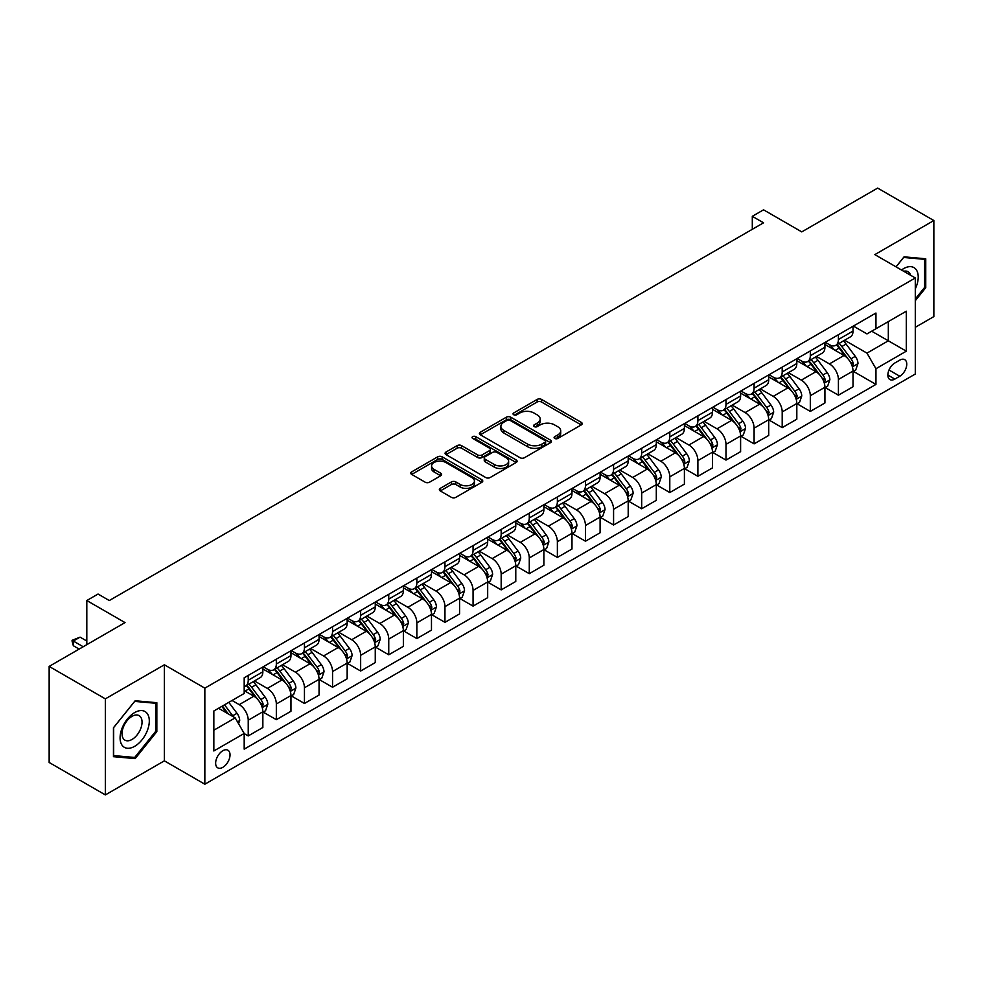 <?xml version="1.0" encoding="UTF-8"?>
<svg xmlns="http://www.w3.org/2000/svg" width="983" height="983" viewBox="0 0 983 983"><rect width="100%" height="100%" fill="white"/><g stroke="black" fill="none" stroke-linecap="round" stroke-linejoin="round"><path stroke-width="1.47" d="M554.744 438.443A2.187 1.266 0 0 0 557.828 438.443L581.272 424.914A3.121 1.806 0 0 0 582.194 423.636A3.121 1.806 0 0 0 581.272 422.358L541.559 399.43A3.121 1.806 0 0 0 537.136 399.43L513.691 412.971A2.187 1.266 0 0 0 513.052 413.855A2.187 1.266 0 0 0 513.691 414.752A2.187 1.266 0 0 0 516.788 414.752L519.823 412.995A9.99 5.763 0 0 1 533.941 412.995L537.246 414.912A9.99 5.763 0 0 1 540.171 418.991A9.99 5.763 0 0 1 537.246 423.059L534.211 424.816A2.187 1.266 0 0 0 533.572 425.7A2.187 1.266 0 0 0 534.211 426.597A2.187 1.266 0 0 0 537.308 426.597L540.343 424.84A9.99 5.763 0 0 1 554.461 424.84L557.779 426.757A9.99 5.763 0 0 1 560.703 430.837A9.99 5.763 0 0 1 557.779 434.916L554.744 436.661A2.187 1.266 0 0 0 554.105 437.558A2.187 1.266 0 0 0 554.744 438.443L554.744 436.661M222.834 767.33A10.174 5.873 120 0 0 229.481 758.372A10.174 5.873 120 0 0 227.921 750.213A10.174 5.873 120 0 0 222.834 750.717A10.174 5.873 120 0 0 216.186 759.687A10.174 5.873 120 0 0 217.747 767.834A10.174 5.873 120 0 0 222.834 767.33M440.261 488.367A3.121 1.806 0 0 0 439.352 489.632A3.121 1.806 0 0 0 440.261 490.91L451.406 497.349A3.121 1.806 0 0 0 455.817 497.349L481.854 482.309A3.121 1.806 0 0 0 482.776 481.031A3.121 1.806 0 0 0 481.854 479.765L442.141 456.825A3.121 1.806 0 0 0 437.718 456.825L411.68 471.865A3.121 1.806 0 0 0 410.771 473.13A3.121 1.806 0 0 0 411.68 474.408L425.147 482.186A3.121 1.806 0 0 0 429.559 482.186L440.703 475.747A3.121 1.806 0 0 0 441.613 474.47A3.121 1.806 0 0 0 440.703 473.204L434.031 469.346A8.343 4.817 0 0 1 431.586 465.942A8.343 4.817 0 0 1 436.735 461.482A8.343 4.817 0 0 1 445.827 462.526L471.987 477.627A8.343 4.817 0 0 1 474.433 481.031A8.343 4.817 0 0 1 469.272 485.491A8.343 4.817 0 0 1 460.179 484.447L455.817 481.928A3.121 1.806 0 0 0 451.406 481.928L440.261 488.367L440.261 490.91M915.296 327.302L933.85 316.587L933.85 220.536L877.647 188.085L801.759 231.89L763.545 209.821L752.302 216.321L763.545 222.809L109.297 600.539L98.054 594.039L86.811 600.539L86.811 644.664M105.353 698.864L105.353 794.915L164.37 760.842L164.37 664.791L105.353 698.864L49.15 666.413L125.025 622.595L86.811 600.539M164.37 664.791L204.845 688.149L915.296 277.968L915.296 374.031L204.845 784.213L204.845 688.149M933.85 220.536L874.833 254.609L915.296 277.968M520.032 457.722A3.121 1.806 0 0 0 524.455 457.722L550.492 442.682A3.121 1.806 0 0 0 551.402 441.404A3.121 1.806 0 0 0 550.492 440.138L510.767 417.197A3.121 1.806 0 0 0 506.356 417.197L480.318 432.237A3.121 1.806 0 0 0 479.397 433.515A3.121 1.806 0 0 0 480.318 434.781L520.032 457.722M473.573 438.922A2.187 1.266 0 0 1 475.784 439.229L475.784 436.636L516.173 459.946A3.121 1.806 0 0 1 517.095 461.224A3.121 1.806 0 0 1 516.173 462.501L490.136 477.529A3.121 1.806 0 0 1 485.725 477.529L445.999 454.601L445.999 452.045A3.121 1.806 0 0 0 445.078 453.323A3.121 1.806 0 0 0 445.999 454.601M445.999 452.045L457.144 445.618A3.121 1.806 0 0 1 461.555 445.618L477.664 454.92A3.121 1.806 0 0 0 482.075 454.92L489.473 450.644A3.121 1.806 0 0 0 490.382 449.378A3.121 1.806 0 0 0 489.473 448.101L472.7 438.418A2.187 1.266 0 0 1 472.061 437.521A2.187 1.266 0 0 1 473.413 436.354A2.187 1.266 0 0 1 475.784 436.636M105.353 794.915L49.15 762.464L49.15 666.413M899.789 360.134L894.837 362.997A9.855 5.689 120 0 0 888.399 371.685A9.855 5.689 120 0 0 889.91 379.573A9.855 5.689 120 0 0 894.837 379.094L899.789 376.231A9.855 5.689 120 0 0 906.228 367.544A9.855 5.689 120 0 0 904.716 359.655A9.855 5.689 120 0 0 899.789 360.134M853.367 326.061L866.969 333.913L875.951 328.727L875.951 313.024L244.189 677.766L244.189 693.47L213.839 710.992L213.839 750.975L244.189 733.453L244.189 749.157L875.951 384.414L875.951 368.711L866.969 353.13L844.606 340.229M875.951 328.727L906.314 311.206L906.314 351.177L875.951 368.711M164.37 760.842L204.845 784.213M752.302 216.321L752.302 229.297M871.688 331.197L888.325 340.794L888.325 321.588L906.314 311.206M866.969 353.13L888.325 340.794L906.314 351.177M213.839 730.209L235.195 717.873L218.558 708.276M244.189 733.588L248.232 735.923L248.232 720.22A12.718 7.348 -120 0 0 239.238 704.639L232.049 700.486M248.232 735.923L262.854 727.481L262.854 711.778A12.718 7.348 -120 0 0 253.86 696.197L244.189 690.619M263.186 712.097L276.334 719.691L276.334 703.988A12.718 7.348 -120 0 0 267.351 688.407L254.437 680.961M276.334 719.691L290.956 711.262L290.956 695.546A12.718 7.348 -120 0 0 281.961 679.978L262.854 668.944M291.287 695.878L304.447 703.472L304.447 687.768A12.718 7.348 -120 0 0 295.453 672.188L282.539 664.729M304.447 703.472L319.057 695.03L319.057 679.327A12.718 7.348 -120 0 0 310.063 663.746L290.956 652.712M319.389 679.646L332.549 687.24L332.549 671.536A12.718 7.348 -120 0 0 323.554 655.956L310.64 648.51M332.549 687.24L347.159 678.811L347.159 663.095A12.718 7.348 -120 0 0 338.164 647.527L319.057 636.492M347.503 663.427L360.65 671.02L360.65 655.317A12.718 7.348 -120 0 0 351.656 639.736L338.742 632.278M360.65 671.02L375.26 662.579L375.26 646.875A12.718 7.348 -120 0 0 366.266 631.295L347.159 620.261M375.604 647.195L388.752 654.789L388.752 639.085A12.718 7.348 -120 0 0 379.757 623.505L366.843 616.058M388.752 654.789L403.362 646.359L403.362 630.644A12.718 7.348 -120 0 0 394.38 615.075L375.26 604.041M403.706 630.975L416.853 638.569L416.853 622.866A12.718 7.348 -120 0 0 407.859 607.285L394.957 599.827M416.853 638.569L431.476 630.128L431.476 614.424A12.718 7.348 -120 0 0 422.481 598.844L403.362 587.809M431.807 614.744L444.955 622.337L444.955 606.634A12.718 7.348 -120 0 0 435.973 591.053L423.059 583.607M444.955 622.337L459.577 613.908L459.577 598.205A12.718 7.348 -120 0 0 450.583 582.624L431.476 571.59M459.909 598.524L473.069 606.118L473.069 590.414A12.718 7.348 -120 0 0 464.074 574.834L451.16 567.375M473.069 606.118L487.679 597.676L487.679 581.973A12.718 7.348 -120 0 0 478.684 566.392L459.577 555.358M488.01 582.292L501.17 589.886L501.17 574.183A12.718 7.348 -120 0 0 492.176 558.614L479.262 551.156M501.17 589.886L515.78 581.457L515.78 565.753A12.718 7.348 -120 0 0 506.786 550.173L487.679 539.139M516.124 566.073L529.272 573.667L529.272 557.963A12.718 7.348 -120 0 0 520.277 542.383L507.363 534.924M529.272 573.667L543.882 565.225L543.882 549.522A12.718 7.348 -120 0 0 534.887 533.941L515.78 522.907M544.226 549.841L557.373 557.435L557.373 541.731A12.718 7.348 -120 0 0 548.379 526.163L535.465 518.705M557.373 557.435L571.983 549.005L571.983 533.302A12.718 7.348 -120 0 0 563.001 517.722L543.882 506.687M572.327 533.622L585.475 541.215L585.475 525.512A12.718 7.348 -120 0 0 576.48 509.931L563.578 502.473M585.475 541.215L600.097 532.774L600.097 517.07A12.718 7.348 -120 0 0 591.102 501.49L571.983 490.468M600.429 517.402L613.576 524.996L613.576 509.28A12.718 7.348 -120 0 0 604.594 493.712L591.68 486.253M613.576 524.996L628.198 516.554L628.198 500.851A12.718 7.348 -120 0 0 619.204 485.27L600.097 474.236M628.53 501.17L641.69 508.764L641.69 493.061A12.718 7.348 -120 0 0 632.696 477.48L619.781 470.021M641.69 508.764L656.3 500.322L656.3 484.619A12.718 7.348 -120 0 0 647.305 469.038L628.198 458.017M656.632 484.951L669.792 492.544L669.792 476.829A12.718 7.348 -120 0 0 660.797 461.26L647.883 453.802M669.792 492.544L684.401 484.103L684.401 468.399A12.718 7.348 -120 0 0 675.407 452.819L656.3 441.785M684.746 468.719L697.893 476.313L697.893 460.609A12.718 7.348 -120 0 0 688.899 445.029L675.985 437.57M697.893 476.313L712.503 467.871L712.503 452.168A12.718 7.348 -120 0 0 703.509 436.587L684.401 425.565M712.847 452.499L725.995 460.093L725.995 444.377A12.718 7.348 -120 0 0 717 428.809L704.086 421.351M725.995 460.093L740.604 451.652L740.604 435.948A12.718 7.348 -120 0 0 731.622 420.368L712.503 409.333M740.949 436.268L754.096 443.861L754.096 428.158A12.718 7.348 -120 0 0 745.102 412.577L732.2 405.119M754.096 443.861L768.718 435.42L768.718 419.716A12.718 7.348 -120 0 0 759.724 404.148L740.604 393.114M769.05 420.048L782.198 427.642L782.198 411.926A12.718 7.348 -120 0 0 773.216 396.358L760.301 388.899M782.198 427.642L796.82 419.2L796.82 403.497A12.718 7.348 -120 0 0 787.825 387.916L768.718 376.882M797.152 403.816L810.311 411.41L810.311 395.707A12.718 7.348 -120 0 0 801.317 380.126L788.403 372.68M810.311 411.41L824.921 402.969L824.921 387.265A12.718 7.348 -120 0 0 815.927 371.697L796.82 360.663M825.253 387.597L838.413 395.191L838.413 379.475A12.718 7.348 -120 0 0 829.419 363.907L816.504 356.448M838.413 395.191L853.023 386.749L853.023 371.046A12.718 7.348 -120 0 0 844.028 355.465L824.921 344.431M825.253 342.293L829.419 344.689A12.718 7.348 -120 0 0 835.771 345.328A12.718 7.348 -120 0 0 838.413 339.504L838.413 334.699M797.152 358.512L801.317 360.921A12.718 7.348 -120 0 0 807.67 361.547A12.718 7.348 -120 0 0 810.311 355.723L810.311 350.919M769.05 374.744L773.216 377.14A12.718 7.348 -120 0 0 779.568 377.767A12.718 7.348 -120 0 0 782.198 371.955L782.198 367.151M740.949 390.964L745.102 393.372A12.718 7.348 -120 0 0 751.467 393.999A12.718 7.348 -120 0 0 754.096 388.174L754.096 383.37M712.847 407.195L717 409.592A12.718 7.348 -120 0 0 723.365 410.218A12.718 7.348 -120 0 0 725.995 404.406L725.995 399.602M684.746 423.415L688.899 425.823A12.718 7.348 -120 0 0 695.264 426.45A12.718 7.348 -120 0 0 697.893 420.626L697.893 415.821M656.632 439.647L660.797 442.043A12.718 7.348 -120 0 0 667.15 442.669A12.718 7.348 -120 0 0 669.792 436.857L669.792 432.053M628.53 455.866L632.696 458.275A12.718 7.348 -120 0 0 639.048 458.901A12.718 7.348 -120 0 0 641.69 453.077L641.69 448.273M600.429 472.098L604.594 474.494A12.718 7.348 -120 0 0 610.947 475.121A12.718 7.348 -120 0 0 613.576 469.309L613.576 464.504M572.327 488.318L576.48 490.726A12.718 7.348 -120 0 0 582.845 491.353A12.718 7.348 -120 0 0 585.475 485.528L585.475 480.724M544.226 504.549L548.379 506.945A12.718 7.348 -120 0 0 554.744 507.572A12.718 7.348 -120 0 0 557.373 501.76L557.373 496.956M516.124 520.769L520.277 523.177A12.718 7.348 -120 0 0 526.642 523.804A12.718 7.348 -120 0 0 529.272 517.98L529.272 513.175M488.01 537.001L492.176 539.397A12.718 7.348 -120 0 0 498.528 540.023A12.718 7.348 -120 0 0 501.17 534.199L501.17 529.407M459.909 553.22L464.074 555.628A12.718 7.348 -120 0 0 470.427 556.255A12.718 7.348 -120 0 0 473.069 550.431L473.069 545.626M431.807 569.452L435.973 571.848A12.718 7.348 -120 0 0 442.325 572.475A12.718 7.348 -120 0 0 444.955 566.65L444.955 561.858M403.706 585.671L407.859 588.08A12.718 7.348 -120 0 0 414.224 588.706A12.718 7.348 -120 0 0 416.853 582.882L416.853 578.078M375.604 601.903L379.757 604.299A12.718 7.348 -120 0 0 386.122 604.926A12.718 7.348 -120 0 0 388.752 599.102L388.752 594.31M347.503 618.123L351.656 620.519A12.718 7.348 -120 0 0 358.021 621.158A12.718 7.348 -120 0 0 360.65 615.333L360.65 610.529M319.389 634.354L323.554 636.751A12.718 7.348 -120 0 0 329.907 637.377A12.718 7.348 -120 0 0 332.549 631.553L332.549 626.761M291.287 650.574L295.453 652.97A12.718 7.348 -120 0 0 301.806 653.609A12.718 7.348 -120 0 0 304.447 647.785L304.447 642.98M263.186 666.793L267.351 669.202A12.718 7.348 -120 0 0 273.704 669.828A12.718 7.348 -120 0 0 276.334 664.004L276.334 659.2M853.367 371.365L875.951 384.414M835.771 345.328L850.393 336.886A12.718 7.348 -120 0 0 853.023 331.062L853.023 326.258M807.67 361.547L822.292 353.106A12.718 7.348 -120 0 0 824.921 347.294L824.921 342.489M779.568 377.767L794.178 369.338A12.718 7.348 -120 0 0 796.82 363.513L796.82 358.709M751.467 393.999L766.076 385.557A12.718 7.348 -120 0 0 768.718 379.733L768.718 374.941M723.365 410.218L737.975 401.789A12.718 7.348 -120 0 0 740.604 395.965L740.604 391.16M695.264 426.45L709.873 418.008A12.718 7.348 -120 0 0 712.503 412.184L712.503 407.392M667.15 442.669L681.772 434.24A12.718 7.348 -120 0 0 684.401 428.416L684.401 423.612M639.048 458.901L653.67 450.46A12.718 7.348 -120 0 0 656.3 444.635L656.3 439.843M610.947 475.121L625.557 466.692A12.718 7.348 -120 0 0 628.198 460.867L628.198 456.063M582.845 491.353L597.455 482.911A12.718 7.348 -120 0 0 600.097 477.087L600.097 472.295M554.744 507.572L569.354 499.143A12.718 7.348 -120 0 0 571.983 493.319L571.983 488.514M526.642 523.804L541.252 515.362A12.718 7.348 -120 0 0 543.882 509.538L543.882 504.734M498.528 540.023L513.151 531.594A12.718 7.348 -120 0 0 515.78 525.77L515.78 520.965M470.427 556.255L485.049 547.814A12.718 7.348 -120 0 0 487.679 541.989L487.679 537.185M442.325 572.475L456.935 564.045A12.718 7.348 -120 0 0 459.577 558.221L459.577 553.417M414.224 588.706L428.834 580.265A12.718 7.348 -120 0 0 431.476 574.441L431.476 569.636M386.122 604.926L400.732 596.497A12.718 7.348 -120 0 0 403.362 590.672L403.362 585.868M358.021 621.158L372.631 612.716A12.718 7.348 -120 0 0 375.26 606.892L375.26 602.087M329.907 637.377L344.529 628.948A12.718 7.348 -120 0 0 347.159 623.124L347.159 618.319M301.806 653.609L316.428 645.167A12.718 7.348 -120 0 0 319.057 639.343L319.057 634.539M273.704 669.828L288.314 661.399A12.718 7.348 -120 0 0 290.956 655.575L290.956 650.771M244.189 686.576A12.718 7.348 -120 0 0 245.603 686.06L260.212 677.619A12.718 7.348 -120 0 0 262.854 671.794L262.854 666.99M245.603 686.06A12.718 7.348 -120 0 0 248.232 680.236L248.232 675.432M235.195 717.873L244.189 733.453M915.296 300.7L925.753 287.7L925.753 258.775L904.065 256.833L896.017 266.835M113.45 756.677L135.15 758.618L156.838 731.622L156.838 702.698L135.15 700.756L113.45 727.752L113.45 756.677M924.634 287.048L925.753 287.7M155.719 730.983L156.838 731.622M132.852 757.291L135.15 758.618M555.616 438.75L557.779 437.509A9.99 5.763 0 0 0 560.703 433.429L560.703 430.837M540.171 418.991L540.171 421.584A9.99 5.763 0 0 1 537.246 425.664L535.084 426.905M581.236 424.939L541.559 402.022A3.121 1.806 0 0 0 537.136 402.022L514.564 415.059M550.455 442.706L510.767 419.802A3.121 1.806 0 0 0 506.356 419.802L480.355 434.805M544.975 442.301A2.187 1.266 0 0 0 545.614 441.404A2.187 1.266 0 0 0 544.975 440.519L510.103 420.392A2.187 1.266 0 0 0 507.019 420.392L503.812 422.235A9.99 5.763 0 0 0 500.888 426.315A9.99 5.763 0 0 0 503.812 430.394L527.65 444.144A9.99 5.763 0 0 0 541.78 444.144L544.975 442.301L544.975 444.894A2.187 1.266 0 0 0 545.614 444.009L545.614 441.404M500.888 426.315L500.888 428.907A9.99 5.763 0 0 0 503.812 432.987L503.812 430.394M544.975 444.894L541.78 446.749A9.99 5.763 0 0 1 527.65 446.749L503.812 432.987M446.036 454.625L457.144 448.211L457.144 445.618M490.382 449.378L490.382 451.971A3.121 1.806 0 0 1 489.473 453.249L482.075 457.513A3.121 1.806 0 0 1 477.664 457.513L461.555 448.211A3.121 1.806 0 0 0 457.144 448.211M475.784 439.229L516.136 462.526M494.388 464.566A8.343 4.817 0 0 0 503.48 465.61A8.343 4.817 0 0 0 508.629 461.162A8.343 4.817 0 0 0 506.184 457.746L496.98 452.426A3.121 1.806 0 0 0 492.557 452.426L485.172 456.702A3.121 1.806 0 0 0 484.25 457.967A3.121 1.806 0 0 0 485.172 459.245L494.388 464.566L494.388 467.158A8.343 4.817 0 0 0 503.48 468.203A8.343 4.817 0 0 0 508.629 463.755L508.629 461.162M484.25 457.967L484.25 460.572A3.121 1.806 0 0 0 485.172 461.838L485.172 459.245M494.388 467.158L485.172 461.838M474.433 481.031L474.433 483.636A8.343 4.817 0 0 1 469.272 488.084A8.343 4.817 0 0 1 460.179 487.04L455.817 484.521A3.121 1.806 0 0 0 451.406 484.521L440.298 490.935M431.586 465.942L431.586 468.535A8.343 4.817 0 0 0 434.031 471.938L434.031 469.346M440.654 475.772L434.031 471.938M481.817 482.334L442.141 459.417A3.121 1.806 0 0 0 437.718 459.417L411.717 474.433L411.68 471.865M853.023 371.562L855.726 370.001L857.975 363.513A8.429 4.866 -120 0 0 855.284 356.337L846.093 344.075A24.329 14.045 -120 0 0 843.439 340.892M834.309 349.85A24.329 14.045 -120 0 0 829.32 344.64M852.261 366.401L853.416 363.87A8.429 4.866 -120 0 0 851.008 358.807L841.817 346.544A24.329 14.045 -120 0 0 839.163 343.362M836.902 344.664A20.188 11.661 60 0 1 840.219 348.437L847.997 358.82M836.472 344.922A24.329 14.045 60 0 1 839.126 348.105L845.233 356.251M824.921 387.794L827.625 386.233L829.861 379.733A8.429 4.866 -120 0 0 827.182 372.569L817.991 360.306A24.329 14.045 -120 0 0 815.337 357.124M806.195 366.081A24.329 14.045 -120 0 0 801.219 360.859M824.147 382.62L825.315 380.102A8.429 4.866 -120 0 0 822.906 375.027L813.715 362.764A24.329 14.045 -120 0 0 811.061 359.594M808.8 360.896A20.188 11.661 60 0 1 812.118 364.668L819.896 375.039M808.37 361.142A24.329 14.045 60 0 1 811.024 364.324L817.131 372.483M796.82 404.013L799.511 402.452L801.759 395.965A8.429 4.866 -120 0 0 799.068 388.789L789.89 376.526A24.329 14.045 -120 0 0 787.236 373.343M778.094 382.301A24.329 14.045 -120 0 0 773.117 377.091M796.046 398.852L797.213 396.321A8.429 4.866 -120 0 0 794.805 391.259L785.614 378.996A24.329 14.045 -120 0 0 782.96 375.813M780.699 377.116A20.188 11.661 60 0 1 784.016 380.888L791.782 391.271M780.269 377.374A24.329 14.045 60 0 1 782.923 380.556L789.03 388.703M768.718 420.233L771.409 418.684L773.658 412.184A8.429 4.866 -120 0 0 770.967 405.021L761.788 392.758A24.329 14.045 -120 0 0 759.134 389.575M749.992 398.52A24.329 14.045 -120 0 0 745.016 393.311M767.944 415.072L769.111 412.553A8.429 4.866 -120 0 0 766.703 407.478L757.512 395.215A24.329 14.045 -120 0 0 754.858 392.045M752.597 393.347A20.188 11.661 60 0 1 755.902 397.12L763.68 407.49M752.155 393.593A24.329 14.045 60 0 1 754.809 396.776L760.916 404.935M740.604 436.464L743.308 434.904L745.556 428.416A8.429 4.866 -120 0 0 742.865 421.24L733.674 408.977A24.329 14.045 -120 0 0 731.02 405.795M721.891 414.752A24.329 14.045 -120 0 0 716.914 409.542M739.843 431.304L741.01 428.772A8.429 4.866 -120 0 0 738.589 423.71L729.411 411.447A24.329 14.045 -120 0 0 726.756 408.264M724.496 409.567A20.188 11.661 60 0 1 727.801 413.339L735.579 423.722M724.053 409.825A24.329 14.045 60 0 1 726.707 413.007L732.814 421.154M915.296 288.879A20.668 11.931 120 0 0 916.267 269.76A20.668 11.931 120 0 0 901.509 270.018M910.565 275.24A14.143 8.171 120 0 0 909.619 273.188A14.143 8.171 120 0 0 908.022 271.713A14.143 8.171 120 0 0 903.696 271.271M903.561 257.448L924.634 259.352L924.634 287.38L915.296 298.992M923.234 258.541L924.634 259.352M896.066 266.86L903.61 257.472M134.696 712.552A20.668 11.931 120 0 0 120.086 737.864A20.668 11.931 120 0 0 134.696 746.306A20.668 11.931 120 0 0 149.305 720.994A20.668 11.931 120 0 0 134.696 712.552M132.041 716.337A14.143 8.171 120 0 0 122.789 728.808A14.143 8.171 120 0 0 124.964 740.15A14.143 8.171 120 0 0 132.041 739.449A14.143 8.171 120 0 0 141.282 726.978A14.143 8.171 120 0 0 139.107 715.636A14.143 8.171 120 0 0 132.041 716.337M155.719 731.303L134.696 757.463L113.672 755.583L113.672 727.555L134.696 701.395L155.719 703.275L155.719 731.303M154.331 702.476L155.719 703.275M712.503 452.684L715.206 451.136L717.455 444.635A8.429 4.866 -120 0 0 714.764 437.472L705.573 425.209A24.329 14.045 -120 0 0 702.919 422.026M693.789 430.972A24.329 14.045 -120 0 0 688.813 425.762M711.741 447.523L712.908 445.004A8.429 4.866 -120 0 0 710.488 439.929L701.309 427.666A24.329 14.045 -120 0 0 698.655 424.496M696.382 425.799A20.188 11.661 60 0 1 699.699 429.571L707.477 439.942M695.952 426.044A24.329 14.045 60 0 1 698.606 429.227L704.713 437.374M684.401 468.916L687.105 467.355L689.353 460.867A8.429 4.866 -120 0 0 686.662 453.691L677.471 441.428A24.329 14.045 -120 0 0 674.817 438.246M665.688 447.204A24.329 14.045 -120 0 0 660.699 441.994M683.64 463.755L684.795 461.224A8.429 4.866 -120 0 0 682.386 456.161L673.195 443.898A24.329 14.045 -120 0 0 670.541 440.716M668.28 442.018A20.188 11.661 60 0 1 671.598 445.791L679.376 456.173M667.85 442.276A24.329 14.045 60 0 1 670.504 445.446L676.611 453.605M656.3 485.135L659.003 483.587L661.24 477.087A8.429 4.866 -120 0 0 658.561 469.911L649.37 457.648A24.329 14.045 -120 0 0 646.716 454.478M637.574 463.423A24.329 14.045 -120 0 0 632.597 458.213M655.526 479.974L656.693 477.455A8.429 4.866 -120 0 0 654.285 472.381L645.094 460.118A24.329 14.045 -120 0 0 642.44 456.948M640.179 458.25A20.188 11.661 60 0 1 643.496 462.022L651.274 472.393M639.749 458.496A24.329 14.045 60 0 1 642.403 461.678L648.51 469.825M628.198 501.367L630.889 499.806L633.138 493.319A8.429 4.866 -120 0 0 630.447 486.143L621.268 473.88A24.329 14.045 -120 0 0 618.614 470.697M609.472 479.655A24.329 14.045 -120 0 0 604.496 474.445M627.424 496.206L628.592 493.675A8.429 4.866 -120 0 0 626.183 488.612L616.992 476.35A24.329 14.045 -120 0 0 614.338 473.167M612.077 474.47A20.188 11.661 60 0 1 615.395 478.242L623.161 488.625M611.647 474.728A24.329 14.045 60 0 1 614.301 477.898L620.408 486.057M600.097 517.586L602.788 516.038L605.036 509.538A8.429 4.866 -120 0 0 602.346 502.362L593.167 490.099A24.329 14.045 -120 0 0 590.513 486.929M581.371 495.874A24.329 14.045 -120 0 0 576.394 490.664M599.323 512.426L600.49 509.907A8.429 4.866 -120 0 0 598.082 504.832L588.891 492.569A24.329 14.045 -120 0 0 586.237 489.387M583.976 490.701A20.188 11.661 60 0 1 587.281 494.461L595.059 504.844M583.533 490.947A24.329 14.045 60 0 1 586.187 494.13L592.294 502.276M571.983 533.818L574.686 532.258L576.935 525.77A8.429 4.866 -120 0 0 574.244 518.594L565.053 506.331A24.329 14.045 -120 0 0 562.399 503.149M553.269 512.106A24.329 14.045 -120 0 0 548.293 506.896M571.221 528.657L572.389 526.126A8.429 4.866 -120 0 0 569.968 521.064L560.789 508.801A24.329 14.045 -120 0 0 558.135 505.618M555.874 506.921A20.188 11.661 60 0 1 559.18 510.693L566.958 521.076M555.432 507.179A24.329 14.045 60 0 1 558.086 510.349L564.193 518.508M543.882 550.038L546.585 548.489L548.833 541.989A8.429 4.866 -120 0 0 546.143 534.813L536.951 522.551A24.329 14.045 -120 0 0 534.297 519.38M525.168 528.326A24.329 14.045 -120 0 0 520.191 523.116M543.12 544.877L544.287 542.358A8.429 4.866 -120 0 0 541.866 537.283L532.688 525.02A24.329 14.045 -120 0 0 530.034 521.838M527.76 523.153A20.188 11.661 60 0 1 531.078 526.913L538.856 537.296M527.33 523.398A24.329 14.045 60 0 1 529.984 526.581L536.091 534.727M515.78 566.269L518.483 564.709L520.732 558.221A8.429 4.866 -120 0 0 518.041 551.045L508.85 538.782A24.329 14.045 -120 0 0 506.196 535.6M497.066 544.557A24.329 14.045 -120 0 0 492.078 539.348M515.018 561.109L516.173 558.577A8.429 4.866 -120 0 0 513.765 553.515L504.574 541.252A24.329 14.045 -120 0 0 501.92 538.07M499.659 539.372A20.188 11.661 60 0 1 502.977 543.144L510.755 553.515M499.229 539.63A24.329 14.045 60 0 1 501.883 542.8L507.99 550.959M487.679 582.489L490.382 580.941L492.618 574.441A8.429 4.866 -120 0 0 489.939 567.265L480.748 555.002A24.329 14.045 -120 0 0 478.094 551.832M468.952 560.777A24.329 14.045 -120 0 0 463.976 555.567M486.904 577.328L488.072 574.809A8.429 4.866 -120 0 0 485.663 569.735L476.472 557.472A24.329 14.045 -120 0 0 473.818 554.289M471.557 555.604A20.188 11.661 60 0 1 474.875 559.364L482.653 569.747M471.127 555.85A24.329 14.045 60 0 1 473.781 559.032L479.888 567.179M459.577 598.721L462.268 597.16L464.517 590.672A8.429 4.866 -120 0 0 461.826 583.497L452.647 571.234A24.329 14.045 -120 0 0 449.993 568.051M440.851 577.009A24.329 14.045 -120 0 0 435.874 571.799M458.803 593.56L459.97 591.029A8.429 4.866 -120 0 0 457.562 585.966L448.371 573.703A24.329 14.045 -120 0 0 445.717 570.521M443.456 571.823A20.188 11.661 60 0 1 446.774 575.596L454.539 585.966M443.026 572.081A24.329 14.045 60 0 1 445.68 575.252L451.787 583.411M431.476 614.94L434.167 613.392L436.415 606.892A8.429 4.866 -120 0 0 433.724 599.716L424.545 587.453A24.329 14.045 -120 0 0 421.891 584.283M412.749 593.228A24.329 14.045 -120 0 0 407.773 588.018M430.701 609.779L431.869 607.248A8.429 4.866 -120 0 0 429.46 602.186L420.269 589.923A24.329 14.045 -120 0 0 417.615 586.74M415.354 588.055A20.188 11.661 60 0 1 418.66 591.815L426.438 602.198M414.912 588.301A24.329 14.045 60 0 1 417.566 591.483L423.673 599.63M403.362 631.172L406.065 629.611L408.314 623.124A8.429 4.866 -120 0 0 405.623 615.948L396.432 603.685A24.329 14.045 -120 0 0 393.778 600.502M384.648 609.46A24.329 14.045 -120 0 0 379.671 604.25M402.6 626.011L403.767 623.48A8.429 4.866 -120 0 0 401.347 618.418L392.168 606.155A24.329 14.045 -120 0 0 389.514 602.972M387.253 604.275A20.188 11.661 60 0 1 390.558 608.047L398.336 618.418M386.81 604.533A24.329 14.045 60 0 1 389.465 607.703L395.571 615.862M375.26 647.392L377.964 645.831L380.212 639.343A8.429 4.866 -120 0 0 377.521 632.167L368.33 619.904A24.329 14.045 -120 0 0 365.676 616.734M356.546 625.679A24.329 14.045 -120 0 0 351.57 620.47M374.498 642.231L375.666 639.7A8.429 4.866 -120 0 0 373.245 634.637L364.066 622.374A24.329 14.045 -120 0 0 361.412 619.192M359.139 620.506A20.188 11.661 60 0 1 362.457 624.266L370.235 634.649M358.709 620.752A24.329 14.045 60 0 1 361.363 623.935L367.47 632.081M347.159 663.623L349.862 662.063L352.111 655.575A8.429 4.866 -120 0 0 349.42 648.399L340.229 636.136A24.329 14.045 -120 0 0 337.574 632.954M328.445 641.911A24.329 14.045 -120 0 0 323.456 636.701M346.397 658.463L347.552 655.931A8.429 4.866 -120 0 0 345.144 650.869L335.953 638.606A24.329 14.045 -120 0 0 333.298 635.423M331.038 636.726A20.188 11.661 60 0 1 334.355 640.498L342.133 650.869M330.607 636.984A24.329 14.045 60 0 1 333.262 640.154L339.368 648.313M319.057 679.843L321.76 678.282L323.997 671.794A8.429 4.866 -120 0 0 321.318 664.619L312.127 652.356A24.329 14.045 -120 0 0 309.473 649.185M300.331 658.131A24.329 14.045 -120 0 0 295.355 652.921M318.283 674.682L319.45 672.151A8.429 4.866 -120 0 0 317.042 667.088L307.851 654.825A24.329 14.045 -120 0 0 305.197 651.643M302.936 652.958A20.188 11.661 60 0 1 306.254 656.718L314.032 667.101M302.506 653.204A24.329 14.045 60 0 1 305.16 656.386L311.267 664.533M290.956 696.075L293.647 694.514L295.895 688.026A8.429 4.866 -120 0 0 293.204 680.85L284.026 668.587A24.329 14.045 -120 0 0 281.371 665.405M272.23 674.363A24.329 14.045 -120 0 0 267.253 669.153M290.182 690.914L291.349 688.383A8.429 4.866 -120 0 0 288.941 683.308L279.75 671.045A24.329 14.045 -120 0 0 277.095 667.875M274.835 669.177A20.188 11.661 60 0 1 278.152 672.95L285.918 683.32M274.404 669.435A24.329 14.045 60 0 1 277.059 672.605L283.165 680.764M262.854 712.294L265.545 710.734L267.794 704.246A8.429 4.866 -120 0 0 265.103 697.07L255.924 684.807A24.329 14.045 -120 0 0 253.27 681.637M262.08 707.133L263.247 704.602A8.429 4.866 -120 0 0 260.839 699.54L251.648 687.277A24.329 14.045 -120 0 0 248.994 684.094M246.733 685.409A20.188 11.661 60 0 1 250.051 689.169L257.816 699.552M246.291 685.655A24.329 14.045 60 0 1 248.945 688.837L255.052 696.984M238.574 723.721L239.692 720.478A8.429 4.866 -120 0 0 237.001 713.302L228.806 702.354M233.499 716.902A8.429 4.866 -120 0 0 232.725 715.759L224.529 704.823M222.428 706.04L228.314 713.904M221.839 706.384L226.827 713.044M86.811 641.039L80.065 637.144L73.32 641.039L83.211 646.74M73.32 645.708L72.078 641.1L72.078 640.326L73.32 641.039L73.32 645.708L79.168 649.087M72.078 640.326L80.065 637.144M239.238 704.639L253.86 696.197M267.351 688.407L281.961 679.978M295.453 672.188L310.063 663.746M323.554 655.956L338.164 647.527M351.656 639.736L366.266 631.295M379.757 623.505L394.38 615.075M407.859 607.285L422.481 598.844M435.973 591.053L450.583 582.624M464.074 574.834L478.684 566.392M492.176 558.614L506.786 550.173M520.277 542.383L534.887 533.941M548.379 526.163L563.001 517.722M576.48 509.931L591.102 501.49M604.594 493.712L619.204 485.27M632.696 477.48L647.305 469.038M660.797 461.26L675.407 452.819M688.899 445.029L703.509 436.587M717 428.809L731.622 420.368M745.102 412.577L759.724 404.148M773.216 396.358L787.825 387.916M801.317 380.126L815.927 371.697M829.419 363.907L844.028 355.465M838.413 339.504L853.023 331.062M838.413 379.475L853.023 371.046M810.311 395.707L824.921 387.265M810.311 355.723L824.921 347.294M782.198 411.926L796.82 403.497M782.198 371.955L796.82 363.513M754.096 428.158L768.718 419.716M754.096 388.174L768.718 379.733M725.995 444.377L740.604 435.948M725.995 404.406L740.604 395.965M697.893 460.609L712.503 452.168M697.893 420.626L712.503 412.184M669.792 476.829L684.401 468.399M669.792 436.857L684.401 428.416M641.69 493.061L656.3 484.619M641.69 453.077L656.3 444.635M613.576 509.28L628.198 500.851M613.576 469.309L628.198 460.867M585.475 525.512L600.097 517.07M585.475 485.528L600.097 477.087M557.373 541.731L571.983 533.302M557.373 501.76L571.983 493.319M529.272 557.963L543.882 549.522M529.272 517.98L543.882 509.538M501.17 574.183L515.78 565.753M501.17 534.199L515.78 525.77M473.069 590.414L487.679 581.973M473.069 550.431L487.679 541.989M444.955 606.634L459.577 598.205M444.955 566.65L459.577 558.221M416.853 622.866L431.476 614.424M416.853 582.882L431.476 574.441M388.752 639.085L403.362 630.644M388.752 599.102L403.362 590.672M360.65 655.317L375.26 646.875M360.65 615.333L375.26 606.892M332.549 671.536L347.159 663.095M332.549 631.553L347.159 623.124M304.447 687.768L319.057 679.327M304.447 647.785L319.057 639.343M276.334 703.988L290.956 695.546M276.334 664.004L290.956 655.575M248.232 720.22L262.854 711.778M248.232 680.236L262.854 671.794M889.013 370.013L899.789 376.231M887.87 375.064L894.837 379.094M557.779 437.509L557.779 434.916M534.211 426.597L534.211 424.816M537.246 425.664L537.246 423.059M513.691 414.752L513.691 412.971M537.136 402.022L537.136 399.43M541.559 402.022L541.559 399.43M581.272 424.914L581.272 422.358M480.318 434.781L480.318 432.237M506.356 419.802L506.356 417.197M510.767 419.802L510.767 417.197M550.492 442.682L550.492 440.138M527.65 446.749L527.65 444.144M541.78 446.749L541.78 444.144M461.555 448.211L461.555 445.618M477.664 457.513L477.664 454.92M482.075 457.513L482.075 454.92M489.473 453.249L489.473 450.644M516.173 462.501L516.173 459.946M451.406 484.521L451.406 481.928M455.817 484.521L455.817 481.928M460.179 487.04L460.179 484.447M440.703 475.747L440.703 473.204M437.718 459.417L437.718 456.825M442.141 459.417L442.141 456.825M481.854 482.309L481.854 479.765M852.396 366.868L857.913 363.673M841.817 346.544L846.093 344.075M835.194 350.366L839.126 348.105M851.008 358.807L855.284 356.337M850.344 362.1L853.416 363.87M824.295 383.087L829.812 379.905M813.715 362.764L817.991 360.306M807.092 366.598L811.024 364.324M822.906 375.027L827.182 372.569M822.243 378.32L825.315 380.102M796.193 399.319L801.71 396.124M785.614 378.996L789.89 376.526M778.991 382.817L782.923 380.556M794.805 391.259L799.068 388.789M794.129 394.552L797.213 396.321M768.079 415.539L773.609 412.356M757.512 395.215L761.788 392.758M750.889 399.049L754.809 396.776M766.703 407.478L770.967 405.021M766.027 410.771L769.111 412.553M739.978 431.77L745.495 428.576M729.411 411.447L733.674 408.977M722.788 415.268L726.707 413.007M738.589 423.71L742.865 421.24M737.926 426.991L741.01 428.772M711.876 447.99L717.393 444.808M701.309 427.666L705.573 425.209M694.686 431.488L698.606 429.227M710.488 439.929L714.764 437.472M709.824 443.222L712.908 445.004M683.775 464.209L689.292 461.027M673.195 443.898L677.471 441.428M666.572 447.72L670.504 445.446M682.386 456.161L686.662 453.691M681.723 459.442L684.795 461.224M655.673 480.441L661.19 477.259M645.094 460.118L649.37 457.648M638.471 463.939L642.403 461.678M654.285 472.381L658.561 469.911M653.621 475.674L656.693 477.455M627.572 496.661L633.089 493.478M616.992 476.35L621.268 473.88M610.369 480.171L614.301 477.898M626.183 488.612L630.447 486.143M625.507 491.893L628.592 493.675M599.458 512.893L604.987 509.71M588.891 492.569L593.167 490.099M582.268 496.39L586.187 494.13M598.082 504.832L602.346 502.362M597.406 508.125L600.49 509.907M571.356 529.112L576.874 525.93M560.789 508.801L565.053 506.331M554.166 512.622L558.086 510.349M569.968 521.064L574.244 518.594M569.304 524.344L572.389 526.126M543.255 545.344L548.772 542.161M532.688 525.02L536.951 522.551M526.065 528.842L529.984 526.581M541.866 537.283L546.143 534.813M541.203 540.576L544.287 542.358M515.153 561.563L520.671 558.381M504.574 541.252L508.85 538.782M497.951 545.074L501.883 542.8M513.765 553.515L518.041 551.045M513.101 556.796L516.173 558.577M487.052 577.795L492.569 574.613M476.472 557.472L480.748 555.002M469.849 561.293L473.781 559.032M485.663 569.735L489.939 567.265M485 573.028L488.072 574.809M458.95 594.015L464.468 590.832M448.371 573.703L452.647 571.234M441.748 577.525L445.68 575.252M457.562 585.966L461.826 583.497M456.886 589.247L459.97 591.029M430.837 610.246L436.366 607.064M420.269 589.923L424.545 587.453M413.646 593.744L417.566 591.483M429.46 602.186L433.724 599.716M428.785 605.479L431.869 607.248M402.735 626.466L408.252 623.283M392.168 606.155L396.432 603.685M385.545 609.976L389.465 607.703M401.347 618.418L405.623 615.948M400.683 621.698L403.767 623.48M374.634 642.698L380.151 639.503M364.066 622.374L368.33 619.904M357.443 626.196L361.363 623.935M373.245 634.637L377.521 632.167M372.582 637.93L375.666 639.7M346.532 658.917L352.049 655.735M335.953 638.606L340.229 636.136M329.33 642.427L333.262 640.154M345.144 650.869L349.42 648.399M344.48 654.15L347.552 655.931M318.431 675.149L323.948 671.954M307.851 654.825L312.127 652.356M301.228 658.647L305.16 656.386M317.042 667.088L321.318 664.619M316.379 670.381L319.45 672.151M290.329 691.368L295.846 688.186M279.75 671.045L284.026 668.587M273.127 674.879L277.059 672.605M288.941 683.308L293.204 680.85M288.265 686.601L291.349 688.383M262.215 707.6L267.745 704.406M251.648 687.277L255.924 684.807M245.025 691.098L248.945 688.837M260.839 699.54L265.103 697.07M260.163 702.833L263.247 704.602M237.505 721.866L239.631 720.637M232.725 715.759L237.001 713.302"/></g></svg>
